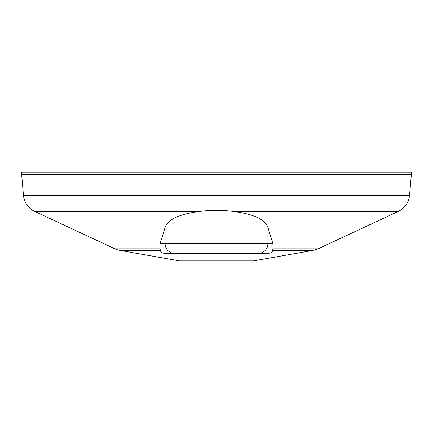 <?xml version="1.0" encoding="UTF-8"?>
<svg xmlns="http://www.w3.org/2000/svg" width="433" height="433" viewBox="0 0 433 433"><rect width="100%" height="100%" fill="white"/><g stroke="black" fill="none" stroke-linecap="round" stroke-linejoin="round"><path stroke-width="0.65" d="M411.35 172.101L21.65 172.101L21.65 174.569L411.35 174.569L411.35 172.101M268.898 230.729L272.904 243.633L273.034 248.829L318.055 248.829L398.219 211.45A19.734 19.734 0 0 0 409.537 195.283L411.35 174.569M318.055 248.829L313.14 250.377L253.494 260.899L179.506 260.899L119.86 250.377A19.734 19.734 0 0 1 114.945 248.829L34.781 211.45A19.734 19.734 0 0 1 23.463 195.283L21.65 174.569M114.945 248.829L159.966 248.829L160.47 250.377L159.966 248.829L160.096 243.633L164.102 230.729M233.333 211.45C222.107 210.021 210.882 210.021 199.667 211.45C179.581 213.989 168.058 219.304 165.092 227.401L160.096 243.633L272.904 243.633L267.908 227.401C264.985 219.325 253.462 214.005 233.333 211.45L398.219 211.45M313.14 250.377L272.53 250.377C271.561 251.324 274.029 252.623 267.551 253.494C274.051 252.618 271.551 251.319 272.53 250.377L273.034 248.829M165.016 253.489L165.449 253.494C158.949 252.618 161.449 251.319 160.47 250.377L119.86 250.377M267.551 253.494L165.449 253.494M23.463 195.283L409.537 195.283M199.667 211.45L34.781 211.45M267.908 227.401L267.908 243.633A9.867 9.791 -90 0 1 258.117 253.494M165.092 227.401L165.092 243.633A9.867 9.791 -90 0 0 174.883 253.494"/></g></svg>
